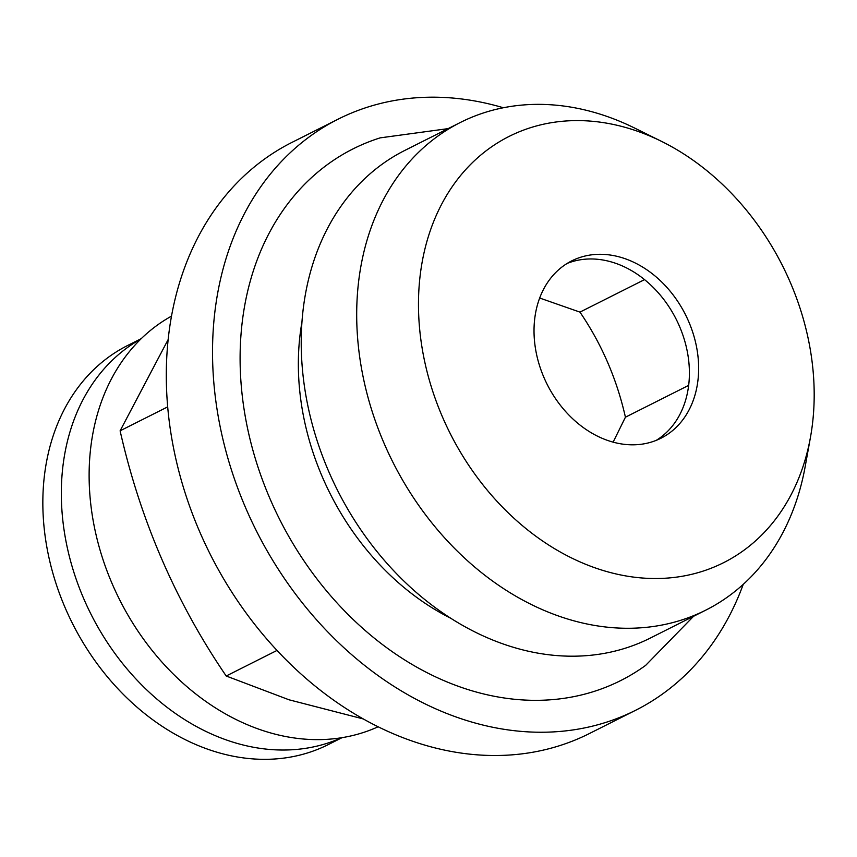 <?xml version="1.0" encoding="UTF-8"?>
<svg xmlns="http://www.w3.org/2000/svg" width="857" height="857" viewBox="0 0 857 857"><rect width="100%" height="100%" fill="white"/><g stroke="black" fill="none" stroke-linecap="round" stroke-linejoin="round"><path stroke-width="1.29" d="M661.593 141.405L634.833 128.164A272.976 212.965 63.3 0 0 460.327 122.487L404.858 150.404A272.976 212.965 63.3 0 0 337.358 489.979A272.976 212.965 63.3 0 0 650.302 638.069L705.772 610.141A272.976 212.965 63.3 0 0 805.173 466.604L810.476 437.22A238.589 186.13 63.3 0 0 790.079 281.899A238.589 186.13 63.3 0 0 661.593 141.405A238.589 186.13 63.3 0 0 423.176 256.757A238.589 186.13 63.3 0 0 575.797 559.985A238.589 186.13 63.3 0 0 810.476 437.22M656.237 440.359A99.262 77.441 63.3 0 0 677.33 418.955A99.262 77.441 63.3 0 0 679.376 326.067A99.262 77.441 63.3 0 0 609.123 261.331A99.262 77.441 63.3 0 0 567.184 263.42M450.953 618.358A239.885 187.147 -116.7 0 1 322.586 477.51A239.885 187.147 -116.7 0 1 301.921 322.253M171.475 316.147A229.965 179.402 63.3 0 0 119.562 599.6A229.965 179.402 63.3 0 0 378.151 726.768M460.327 122.487A272.976 212.965 63.3 0 0 392.827 462.062A272.976 212.965 63.3 0 0 705.772 610.141M688.621 321.407A99.262 77.441 63.3 0 0 571.705 260.892A99.262 77.441 63.3 0 0 547.162 384.375A99.262 77.441 63.3 0 0 660.961 438.227A99.262 77.441 63.3 0 0 688.621 321.407M168.122 339.629L120.109 430.814C140.312 520.178 175.674 601.903 226.205 676.002L289.066 699.805L363.379 718.969M226.205 676.002L277.025 650.42M120.109 430.814L167.672 406.882M141.234 338.654L127.629 345.5A223.345 174.239 63.3 0 0 72.406 623.328A223.345 174.239 63.3 0 0 328.456 744.497L342.061 737.652M140.934 338.943A223.345 174.239 63.3 0 0 90.896 614.03A223.345 174.239 63.3 0 0 341.643 737.716M448.115 128.625L380.144 137.87A297.625 232.193 63.3 0 0 368.831 141.855A297.625 232.193 63.3 0 0 270.159 499.117A297.625 232.193 63.3 0 0 645.653 665.375L693.57 616.29M503.327 107.746A330.877 258.139 63.3 0 0 338.14 119.155A330.877 258.139 63.3 0 0 256.329 530.762A330.877 258.139 63.3 0 0 635.658 710.26A330.877 258.139 63.3 0 0 743.223 584.388M613.13 442.137L625.428 417.198L688.664 385.371M338.14 119.155L291.916 142.423A330.877 258.139 63.3 0 0 210.104 554.029A330.877 258.139 63.3 0 0 589.434 733.528L635.658 710.26M625.428 417.198C616.815 379.019 601.668 343.989 579.953 312.119L644.539 279.618M579.953 312.119L539.664 298.022"/></g></svg>
